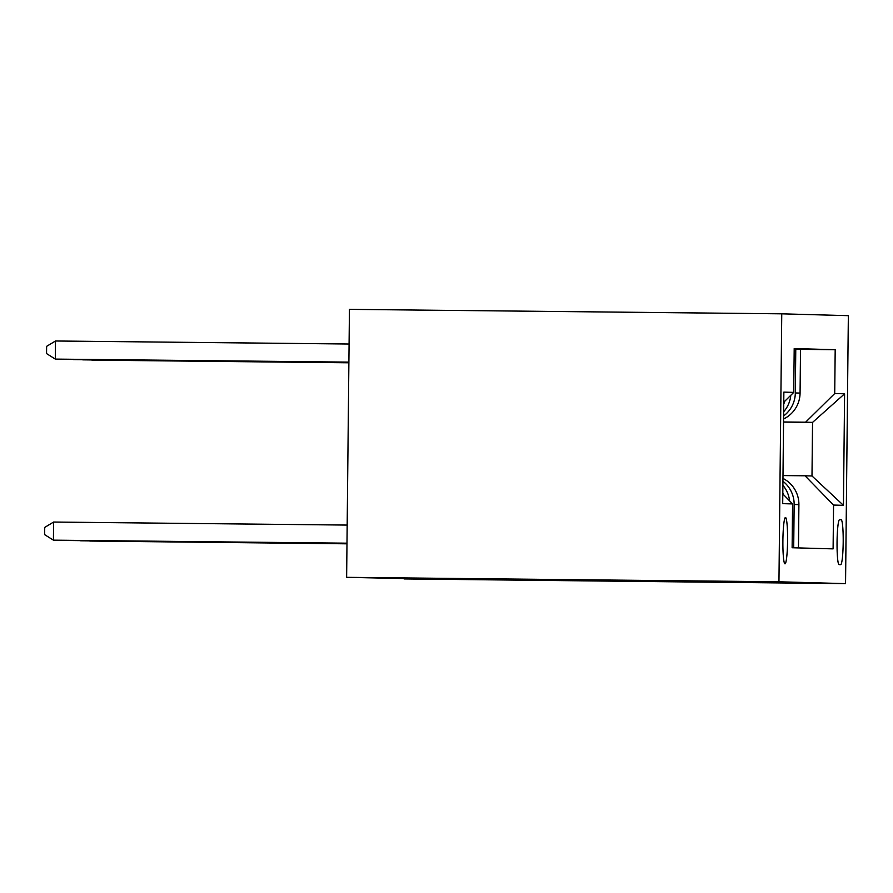 <?xml version="1.0" encoding="UTF-8"?>
<svg xmlns="http://www.w3.org/2000/svg" width="893" height="893" viewBox="0 0 893 893"><rect width="100%" height="100%" fill="white"/><g stroke="black" fill="none" stroke-linecap="round" stroke-linejoin="round"><path stroke-width="1.34" d="M785.003 563.84L785.003 563.84A23.173 2.344 90.6 0 0 787.581 540.712A23.173 2.344 90.6 0 0 785.483 517.494L785.483 517.494A23.173 2.344 90.6 0 0 782.893 540.622A23.173 2.344 90.6 0 0 785.003 563.84M778.953 581.789L346.629 577.336L349.442 309.369L781.755 313.823L848.35 315.664L845.548 583.631L778.953 581.789L781.755 313.823M404.082 578.307L404.071 578.932L440.104 579.3L346.629 577.336M841.161 519.759L839.554 519.715A22.448 2.266 90.6 0 0 839.543 519.715A22.448 2.266 90.6 0 0 837.054 542.118A22.448 2.266 90.6 0 0 839.085 564.622L840.693 564.666A22.448 2.266 90.6 0 0 843.193 542.252A22.448 2.266 90.6 0 0 841.161 519.759L839.431 519.737M834.721 393.523L844.599 393.802L843.438 505.326L833.56 505.058L805.039 475.79L811.994 475.98L812.552 422.389L805.598 422.199L834.721 393.523L835.189 349.71L794.201 348.571L793.743 392.395L783.764 402.218M782.804 493.896L792.582 503.92L792.124 547.744L833.102 548.871L833.56 505.058M792.582 503.92L782.703 503.652L783.864 392.116L793.743 392.395M404.071 578.932L845.548 583.631M783.552 422.088L812.552 422.389L844.599 393.802M805.039 475.79L782.994 475.567M783.552 421.976L805.598 422.199M798.454 547.911L798.9 504.623A28.967 28.822 -88.4 0 0 782.96 478.414M835.189 349.71L800.53 349.353M783.585 418.973A28.967 28.822 -88.4 0 0 800.072 393.087L800.53 349.275L794.201 349.13M783.619 415.959A28.967 28.822 -88.4 0 0 795.317 392.965L795.775 349.141M793.698 547.789L794.145 504.489A28.967 28.822 -88.4 0 0 782.938 481.26M789.579 500.85A28.967 28.822 -88.4 0 0 782.893 485.301M783.663 411.762A28.967 28.822 -88.4 0 0 790.796 395.298M783.741 404.038A28.967 28.822 -88.4 0 0 784.813 401.191M783.451 494.555A28.967 28.822 -88.4 0 0 782.815 492.858M811.994 475.98L843.438 505.326M90.003 541.046L346.986 543.815L89.791 541.046M348.884 362.759L91.901 360.113L348.884 362.792M80.85 540.79L346.986 543.658L80.649 540.79M71.708 540.533L346.986 543.502M71.496 540.533L346.986 543.536M62.555 540.287L346.986 543.335M62.354 540.287L346.986 543.368M348.884 362.603L82.748 359.857L348.884 362.625M348.884 362.435L73.606 359.6L348.884 362.469M348.884 362.279L64.452 359.354L348.884 362.312M347.176 525.073L53.602 522.048L53.413 540.153L346.986 543.178M53.602 522.048L44.728 527.406L44.65 534.65L53.413 540.153L346.986 543.212M349.074 344.017L55.5 340.992L55.31 359.098L348.884 362.156M348.884 362.123L55.31 359.098L46.548 353.583L46.626 346.339L55.5 340.992M795.317 392.965L800.072 393.087M794.145 504.489L798.9 504.623"/></g></svg>
